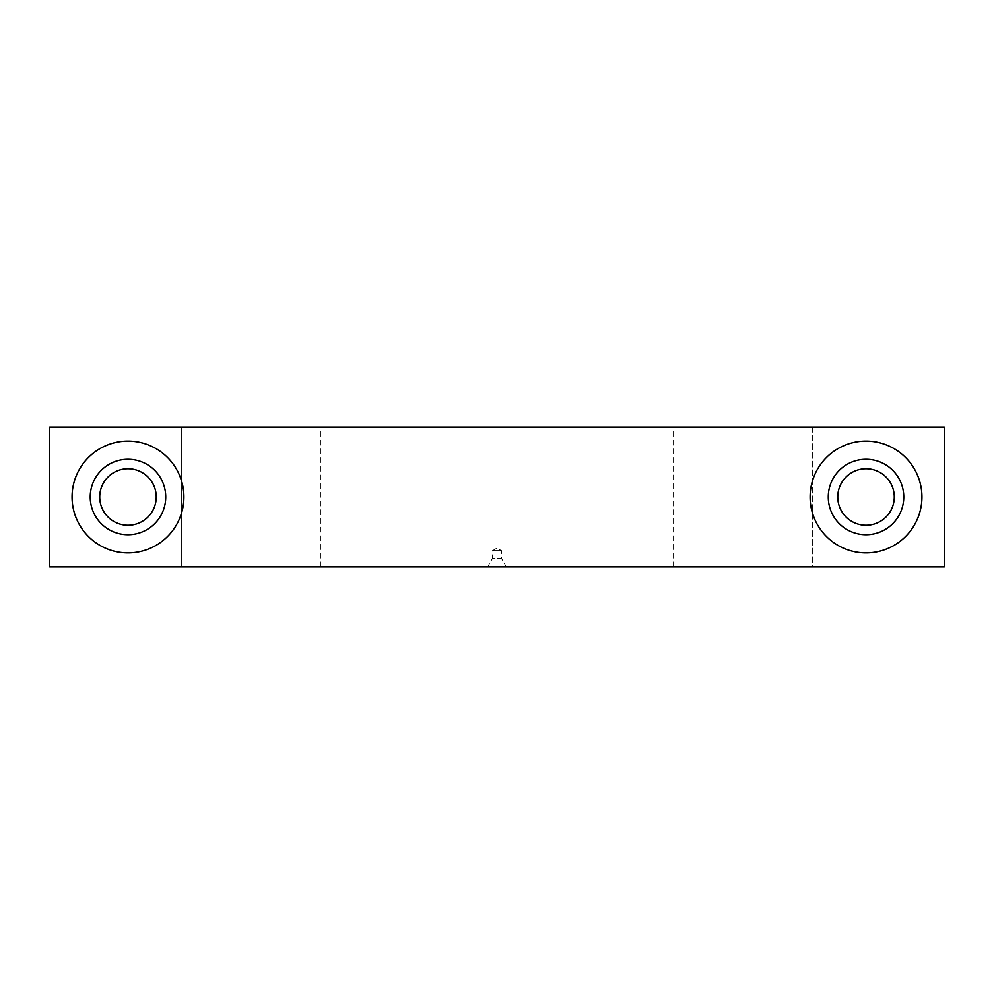 <?xml version="1.0" encoding="UTF-8"?>
<svg xmlns="http://www.w3.org/2000/svg" width="994" height="994" viewBox="0 0 994 994"><rect width="100%" height="100%" fill="white"/><g stroke="black" fill="none" stroke-linecap="round" stroke-linejoin="round"><path stroke-width="0.75" stroke-dasharray="4.97 3.73" d="M812.682 427.109L673.124 427.109L812.682 427.109L812.682 566.891L673.124 566.891L944.3 566.891L812.682 566.891L812.682 427.109L944.3 427.109L944.3 566.891L49.7 566.891L320.876 566.891L49.7 566.891L49.7 427.109L49.7 566.891L49.7 427.109L320.876 427.109L181.318 427.109L181.318 566.891L181.318 427.109L49.7 427.109L944.3 427.109L944.3 566.891L944.3 427.109L812.682 427.109M921.935 497A55.912 55.912 0 0 0 866.022 441.087A55.912 55.912 0 0 0 810.11 497A55.912 55.912 0 0 0 866.022 552.913A55.912 55.912 0 0 0 921.935 497M903.77 497A37.747 37.747 0 0 0 866.022 459.253A37.747 37.747 0 0 0 828.275 497A37.747 37.747 0 0 1 866.022 459.253A37.747 37.747 0 0 1 903.77 497A37.747 37.747 0 0 0 866.022 459.253A37.747 37.747 0 0 0 828.275 497A37.747 37.747 0 0 0 866.022 534.747A37.747 37.747 0 0 0 903.77 497A37.747 37.747 0 0 1 866.022 534.747A37.747 37.747 0 0 1 828.275 497A37.747 37.747 0 0 0 866.022 534.747A37.747 37.747 0 0 0 903.77 497M894.277 497A28.254 28.254 0 0 0 866.022 468.746A28.254 28.254 0 0 0 837.768 497A28.254 28.254 0 0 0 866.022 525.254A28.254 28.254 0 0 0 894.277 497M183.89 497A55.912 55.912 0 0 0 127.977 441.087A55.912 55.912 0 0 0 72.065 497A55.912 55.912 0 0 0 127.977 552.913A55.912 55.912 0 0 0 183.89 497M165.725 497A37.747 37.747 0 0 0 127.977 459.253A37.747 37.747 0 0 0 90.23 497A37.747 37.747 0 0 1 127.977 459.253A37.747 37.747 0 0 1 165.725 497A37.747 37.747 0 0 0 127.977 459.253A37.747 37.747 0 0 0 90.23 497A37.747 37.747 0 0 0 127.977 534.747A37.747 37.747 0 0 0 165.725 497A37.747 37.747 0 0 1 127.977 534.747A37.747 37.747 0 0 1 90.23 497A37.747 37.747 0 0 0 127.977 534.747A37.747 37.747 0 0 0 165.725 497M156.232 497A28.254 28.254 0 0 0 127.977 468.746A28.254 28.254 0 0 0 99.723 497A28.254 28.254 0 0 0 127.977 525.254A28.254 28.254 0 0 0 156.232 497M492.527 550.676L501.473 550.676L492.527 550.676L497 548.092L501.473 550.676L501.473 558.417L492.527 558.417L492.527 550.676M506.368 566.891L487.632 566.891L492.527 558.417L501.473 558.417L506.368 566.891L487.632 566.891M673.124 566.891L673.124 427.109M320.876 566.891L320.876 427.109"/><path stroke-width="1.49" d="M810.11 497A55.912 55.912 0 0 1 866.022 441.087A55.912 55.912 0 0 1 921.935 497A55.912 55.912 0 0 1 866.022 552.913A55.912 55.912 0 0 1 810.11 497M903.77 497A37.747 37.747 0 0 0 866.022 459.253A37.747 37.747 0 0 0 828.275 497A37.747 37.747 0 0 0 866.022 534.747A37.747 37.747 0 0 0 903.77 497M894.277 497A28.254 28.254 0 0 0 866.022 468.746A28.254 28.254 0 0 0 837.768 497A28.254 28.254 0 0 0 866.022 525.254A28.254 28.254 0 0 0 894.277 497M72.065 497A55.912 55.912 0 0 1 127.977 441.087A55.912 55.912 0 0 1 183.89 497A55.912 55.912 0 0 1 127.977 552.913A55.912 55.912 0 0 1 72.065 497M156.232 497A28.254 28.254 0 0 0 127.977 468.746A28.254 28.254 0 0 0 99.723 497A28.254 28.254 0 0 0 127.977 525.254A28.254 28.254 0 0 0 156.232 497M165.725 497A37.747 37.747 0 0 0 127.977 459.253A37.747 37.747 0 0 0 90.23 497A37.747 37.747 0 0 0 127.977 534.747A37.747 37.747 0 0 0 165.725 497M49.7 427.109L49.7 566.891L944.3 566.891L944.3 427.109L49.7 427.109"/></g></svg>

